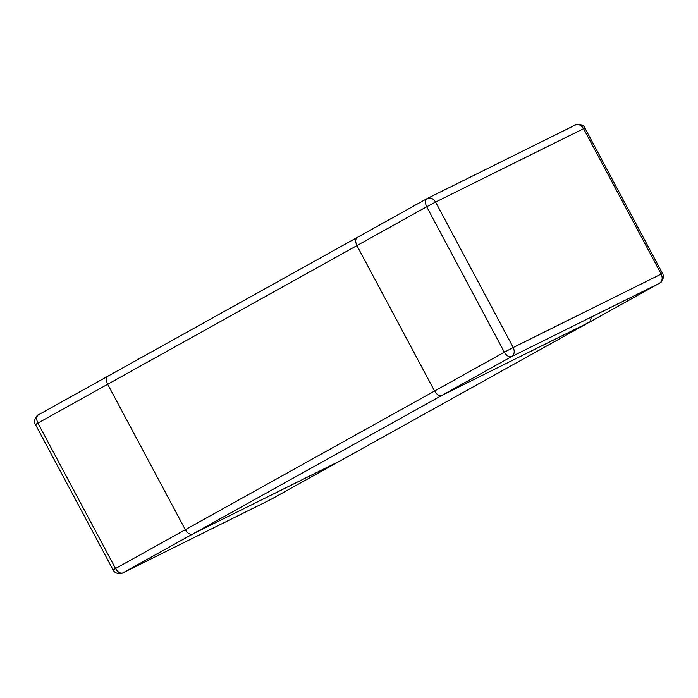 <?xml version="1.0" encoding="UTF-8"?>
<svg xmlns="http://www.w3.org/2000/svg" width="698" height="698" viewBox="0 0 698 698"><rect width="100%" height="100%" fill="white"/><g stroke="black" fill="none" stroke-linecap="round" stroke-linejoin="round"><path stroke-width="1.05" d="M107.675 384.266C105.887 380.331 106.061 377.574 108.199 376.013L108.199 376.013C106.061 377.574 105.887 380.331 107.675 384.266L185.328 529.695L107.675 384.266L356.914 245.6L434.566 391.028C436.852 394.719 439.278 396.185 441.834 395.417L589.906 321.935L340.563 460.654L192.604 534.083C190.039 534.851 187.614 533.385 185.328 529.695C187.614 533.385 190.039 534.851 192.604 534.083L441.834 395.417L589.793 321.987L659.584 283.161L511.625 356.591L441.834 395.417C439.278 396.185 436.852 394.719 434.566 391.028L356.914 245.6C355.125 241.665 355.299 238.908 357.428 237.337L357.428 237.337C355.299 238.908 355.125 241.665 356.914 245.6L426.696 206.774L504.357 352.202L115.545 568.521L37.893 423.093L107.675 384.266M340.772 460.54L192.604 534.083L122.813 572.91L270.772 499.489L340.668 460.601L270.588 499.585L122.813 572.91C120.248 573.677 117.831 572.212 115.545 568.521C112.788 570.074 112.422 570.353 114.455 569.367M590.011 321.874L591.45 316.979L589.906 321.935L340.668 460.601M36.802 423.93C34.769 424.925 35.136 424.637 37.893 423.093C36.104 419.158 36.279 416.401 38.407 414.839L427.22 198.511L575.37 124.986C575.955 123.782 583.894 123.982 584.88 128.031L435.578 202.062L513.231 347.499L661.189 274.07L583.537 128.633C581.181 125.003 578.398 123.816 575.178 125.082L575.37 124.986M270.388 499.672L270.99 499.367M427.22 198.511C425.082 200.082 424.916 202.83 426.696 206.774L435.578 202.062C433.222 198.424 430.439 197.246 427.22 198.511L38.407 414.839M660.081 282.847L659.584 283.161C662.376 281.093 662.908 278.057 661.189 274.07L662.533 273.468C665.246 277.944 660.36 283.597 660.378 282.673L589.906 321.935M513.231 347.499C514.95 351.487 514.417 354.514 511.625 356.591C509.06 357.359 506.635 355.893 504.357 352.202L513.231 347.499M38.303 414.891C37.596 414.193 32.361 421.208 35.458 424.532L113.111 569.969C115.327 574.716 122.752 573.8 121.958 573.302L122.621 573.014M584.88 128.031L662.533 273.468"/></g></svg>
